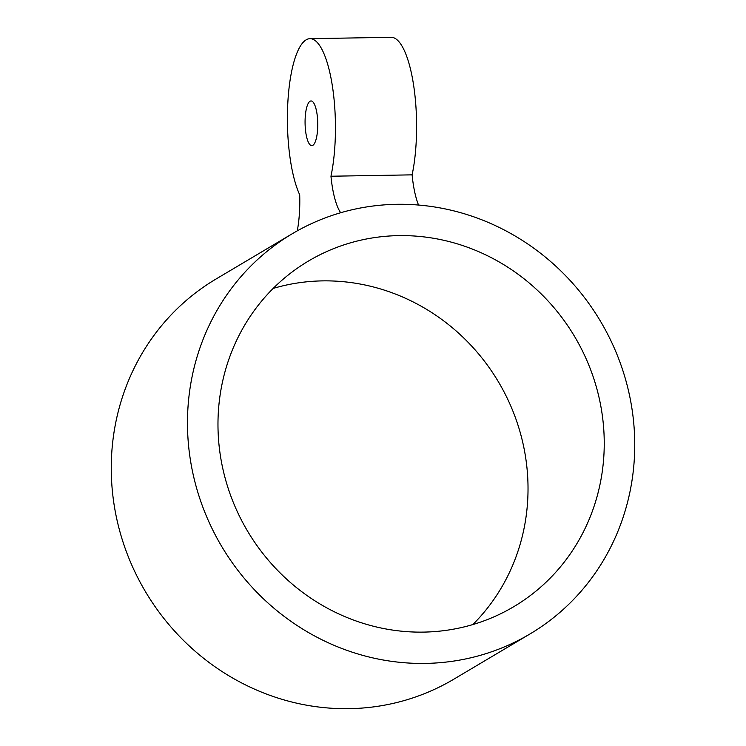 <?xml version="1.0" encoding="UTF-8"?>
<svg xmlns="http://www.w3.org/2000/svg" width="746" height="746" viewBox="0 0 746 746"><rect width="100%" height="100%" fill="white"/><g stroke="black" fill="none" stroke-linecap="round" stroke-linejoin="round"><path stroke-width="1.12" d="M305.226 126.979A22.352 6.341 89 0 1 311.035 100.952A22.352 6.341 89 0 1 317.61 119.621A22.352 6.341 89 0 1 311.8 145.647A22.352 6.341 89 0 1 305.226 126.979M340.67 212.75A56.071 15.899 89 0 1 330.963 176.233A84.634 23.993 -91 0 0 332.455 86.499A84.634 23.993 -91 0 0 309.982 38.68A84.634 23.993 -91 0 0 287.993 99.927A84.634 23.993 -91 0 0 299.696 194.799A56.071 15.899 89 0 1 297.272 230.868M309.982 38.68L391.137 37.3A84.634 23.993 89 0 1 413.601 85.119A84.634 23.993 89 0 1 412.118 174.853L330.963 176.233M412.118 174.853A56.071 15.899 -91 0 0 418.543 205.047M273.185 288.422A201.01 190.286 -120.7 0 1 527.627 475.855A201.01 190.286 -120.7 0 1 472.815 624.57M603.84 430.591A201.01 190.286 -120.7 0 1 513.752 606.694A201.01 190.286 -120.7 0 1 247.504 531.031A201.01 190.286 -120.7 0 1 308.471 261.035A201.01 190.286 -120.7 0 1 603.84 430.591M634.277 430.078A232.752 220.331 59.3 0 0 292.264 233.74A232.752 220.331 59.3 0 0 187.936 437.65A232.752 220.331 59.3 0 0 529.958 633.979A232.752 220.331 59.3 0 0 634.277 430.078M292.264 233.74L216.042 279.013A232.752 220.331 59.3 0 0 111.723 482.914A232.752 220.331 59.3 0 0 453.736 679.242L529.958 633.979"/></g></svg>

